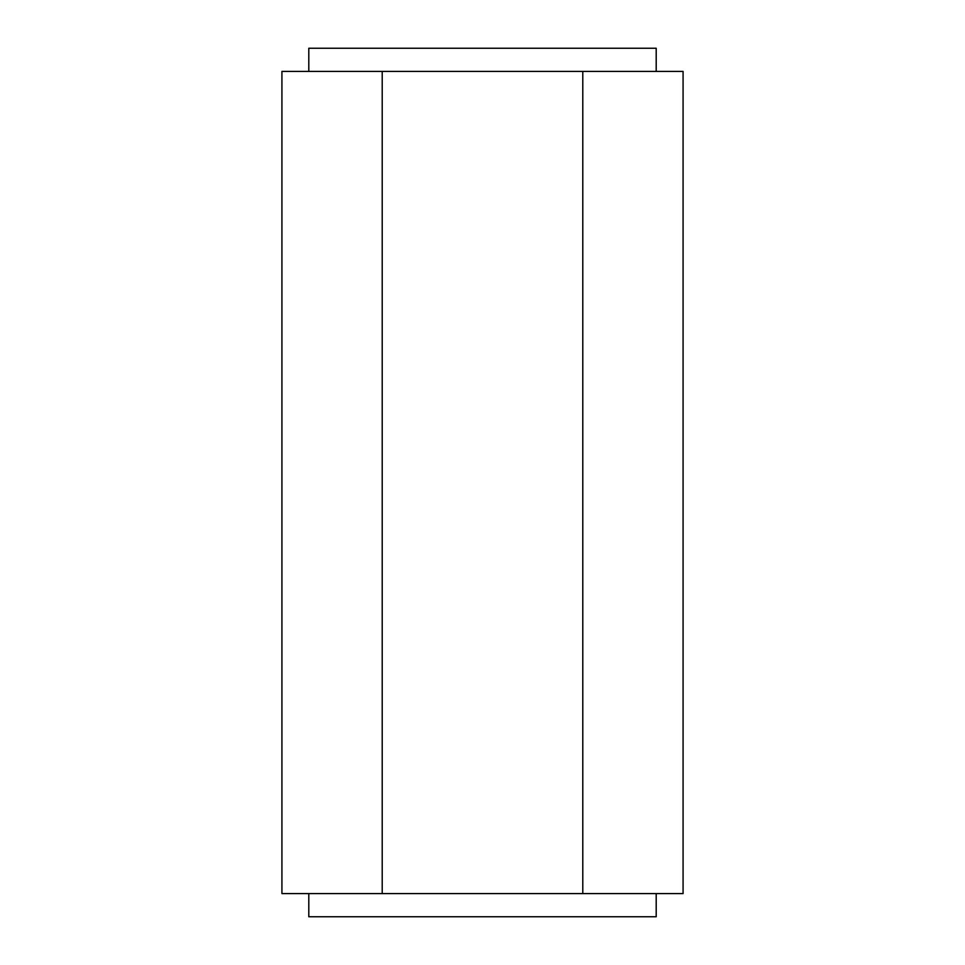 <?xml version="1.0" encoding="UTF-8"?>
<svg xmlns="http://www.w3.org/2000/svg" width="965" height="965" viewBox="0 0 965 965"><rect width="100%" height="100%" fill="white"/><g stroke="black" fill="none" stroke-linecap="round" stroke-linejoin="round"><path stroke-width="1.45" d="M281.925 71.41L683.075 71.41L683.075 893.59L683.075 71.41L582.788 71.41L582.788 893.59L683.075 893.59L582.788 893.59L582.788 71.41L382.212 71.41L382.212 893.59L582.788 893.59L382.212 893.59L382.212 71.41L281.925 71.41L281.925 893.59L382.212 893.59L281.925 893.59L281.925 71.41M656.2 71.41L656.2 48.25L308.8 48.25L656.2 48.25L656.2 71.41M656.2 916.75L308.8 916.75L656.2 916.75L656.2 893.59L656.2 916.75M308.8 71.41L308.8 48.25M308.8 916.75L308.8 893.59"/></g></svg>
